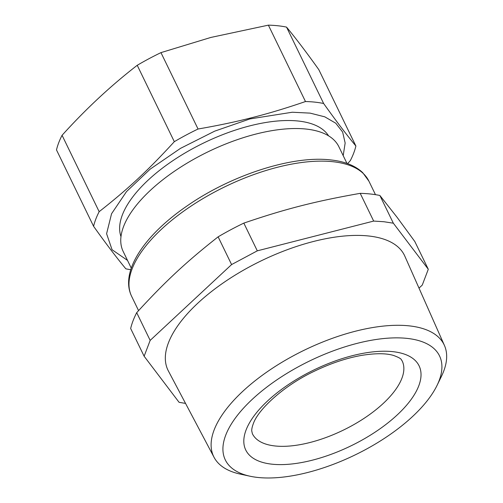 <?xml version="1.0" encoding="UTF-8"?>
<svg xmlns="http://www.w3.org/2000/svg" width="503" height="503" viewBox="0 0 503 503"><rect width="100%" height="100%" fill="white"/><g stroke="black" fill="none" stroke-linecap="round" stroke-linejoin="round"><path stroke-width="0.75" d="M373.672 221.075L360.211 193.347A155.855 68.32 154.1 0 1 370.472 194.007A155.855 68.32 154.1 0 1 379.872 195.466L397.106 217.334L414.824 241.534L428.292 269.262L393.34 223.194L383.934 221.735L373.672 221.075L257.297 250.84L231.594 264.565L150.164 340.399L144.128 356.237L179.081 402.312L185.538 403.412M419.005 288.125L422.25 285.107L428.292 269.262M444.445 345.479L404.814 256.128A131.44 57.619 154.1 0 0 368.63 235.989A131.44 57.619 154.1 0 0 248.111 267.59A131.44 57.619 154.1 0 0 168.367 370.944L214.071 457.34A128.064 56.141 -25.9 0 1 291.771 356.646A128.064 56.141 -25.9 0 1 444.445 345.479A128.064 56.141 -25.9 0 1 441.414 376.445L437.044 385.417A119.066 52.193 -25.9 0 1 366.926 448.833A119.066 52.193 -25.9 0 1 364.543 450.122A119.066 52.193 -25.9 0 1 250.035 476.222A119.066 52.193 -25.9 0 1 297.908 367.014A119.066 52.193 -25.9 0 1 409.04 338.626A119.066 52.193 -25.9 0 1 437.044 385.417M144.128 356.237L130.661 328.509A155.855 68.32 154.1 0 1 136.703 312.671L150.164 340.399M360.211 193.347C315.626 201.181 285.327 208.927 243.829 223.112A155.855 68.32 154.1 0 0 218.126 236.838C186.468 261.711 165.273 281.454 136.703 312.671M379.872 195.466L393.34 223.194M243.829 223.112L257.297 250.84M231.594 264.565L218.126 236.838M250.035 476.222L240.277 474.109A128.064 56.141 -25.9 0 1 214.071 457.34M346.969 163.418L338.859 146.706A119.89 52.557 154.1 0 0 306.189 129.064A119.89 52.557 154.1 0 0 258.309 133.465A119.89 52.557 154.1 0 0 123.166 251.443L131.277 268.149M328.578 135.841A115.527 50.646 154.1 0 0 252.185 125.278A115.527 50.646 154.1 0 0 120.984 236.643M127.504 260.384L112.068 249.727L106.592 233.719L111.553 213.756L126.517 191.586L150.171 169.14L180.445 148.391L214.693 131.151L249.922 118.928L292.281 112.232L310.112 113.125L324.793 116.834L335.771 123.222L342.644 132.056L345.152 143.003L343.197 155.647M314.947 102.14A143.864 63.064 -25.9 0 1 323.63 103.492L286.534 27.105A143.864 63.064 -25.9 0 0 277.857 25.76A143.864 63.064 -25.9 0 0 268.382 25.15L305.478 101.537A143.864 63.064 -25.9 0 1 314.947 102.14M130.767 269.696A143.864 63.064 -25.9 0 1 125.851 268.828C116.507 257.561 105.756 243.389 93.589 226.306A143.864 63.064 -25.9 0 1 99.16 211.681C128.435 188.644 147.876 170.536 174.321 141.676A143.864 63.064 -25.9 0 1 198.05 129.013C217.133 125.706 234.461 122.084 250.041 118.136C267.344 113.841 285.823 108.308 305.478 101.537M347.579 163.632L350.314 160.639A143.864 63.064 -25.9 0 0 355.891 146.015C346.548 134.747 335.797 120.575 323.63 103.492M198.05 129.013L160.96 52.626L210.858 37.442L268.382 25.15M355.891 146.015L318.801 69.634C306.654 52.589 295.902 38.417 286.534 27.105M174.321 141.676L137.231 65.296A143.864 63.064 -25.9 0 1 160.96 52.626M99.16 211.681L62.07 135.294C85.736 109.088 110.786 85.755 137.231 65.296M93.589 226.306L56.493 149.919A143.864 63.064 -25.9 0 1 62.07 135.294M138.57 310.621L131.635 296.336A131.88 57.814 -25.9 0 1 190.511 206.456A131.88 57.814 -25.9 0 1 332.961 161.714A131.88 57.814 -25.9 0 1 363.386 173.604A131.88 57.814 -25.9 0 1 368.894 181.124L375.471 194.667M248.325 453.951A96.35 42.233 154.1 0 0 360.343 441.024A96.35 42.233 154.1 0 0 416.515 361.89A96.35 42.233 154.1 0 0 317.418 368.29A96.35 42.233 154.1 0 0 243.823 442.068A96.35 42.233 154.1 0 0 248.325 453.951M254.606 437.126A83.265 36.505 154.1 0 0 347.353 428.116A83.265 36.505 154.1 0 0 402.186 360.972L401.381 359.752C401.048 358.67 398.433 357.243 393.535 355.451C386.002 353.175 375.282 353.169 361.38 355.426C346.303 358.123 330.697 363.348 314.557 371.113C283.937 385.443 258.284 409.329 253.38 423.526C252.148 426.802 251.607 429.292 251.758 430.989L252.38 433.718A83.265 36.505 154.1 0 0 254.606 437.126M131.635 296.336C119.664 271.859 144.135 235.442 186.77 206.136C230.934 175.189 292.325 155.27 330.691 159.929C344.498 161.369 355.162 165.6 362.676 172.617L368.894 181.124"/></g></svg>

